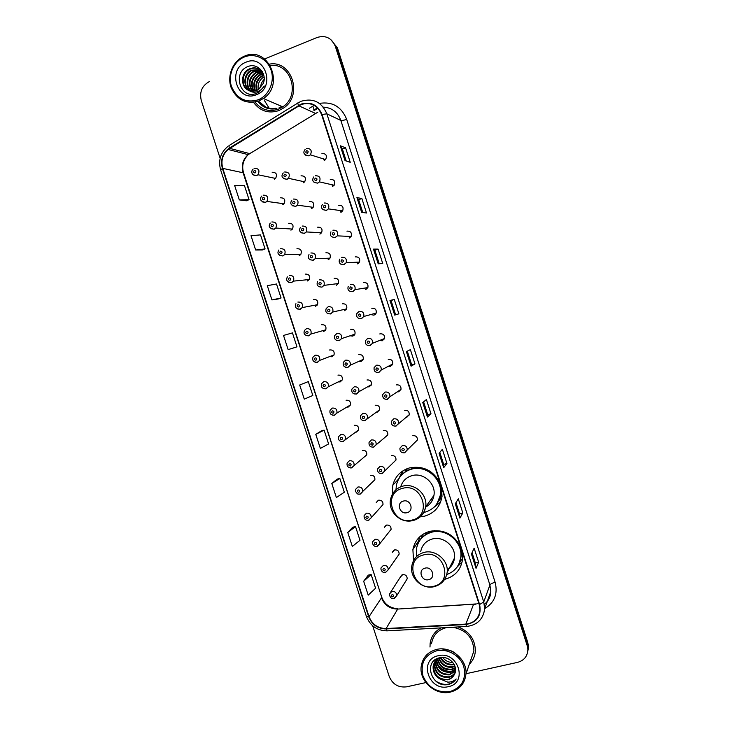<?xml version="1.0" encoding="UTF-8"?>
<svg xmlns="http://www.w3.org/2000/svg" width="729" height="729" viewBox="0 0 729 729"><rect width="100%" height="100%" fill="white"/><g stroke="black" fill="none" stroke-linecap="round" stroke-linejoin="round"><path stroke-width="1.09" d="M460.792 547.279C454.085 534.275 443.742 528.953 429.736 531.323C420.487 534.147 414.865 540.235 412.887 549.584L413.543 560.574M444.836 579.3L445.191 579.209C455.333 576.192 461.129 569.44 462.596 558.952L462.022 551.115M440.307 483.609C433.591 470.57 423.257 465.357 409.297 467.963C400.622 470.734 395.127 476.493 392.813 485.25L392.439 494.144M420.25 516.861L424.825 516.105C434.466 513.098 440.188 506.591 442.011 496.586L441.546 487.464M283.517 204.248L283.116 203.646M291.901 229.626L291.409 228.997M300.302 254.931L299.728 254.339M308.704 280.146L308.094 279.635M317.097 305.278L316.504 304.886M323.594 331.604L325.781 329.818C326.51 326.264 325.107 324.56 321.598 324.706M325.48 330.328L324.952 330.055M329.59 356.609L331.996 356.754L334.037 354.914C334.629 351.433 333.208 349.774 329.781 349.929L329.563 350.011M338.21 381.923L340.151 381.914L342.256 379.955C342.73 376.556 341.3 374.934 337.946 375.107M346.831 407.128L348.298 407.019L350.439 404.969M355.424 432.215L356.426 432.078L358.622 429.928C358.914 426.665 357.447 425.116 354.221 425.299M363.981 457.192L366.769 454.85C366.979 451.652 365.502 450.139 362.34 450.322M372.492 482.069L374.888 479.737C375.034 476.593 373.549 475.108 370.441 475.281M368.792 520.242L371.189 517.763L368.455 520.278L366.277 520.096C364.673 519.367 363.953 517.863 364.117 515.594L366.496 513.161C369.703 512.988 371.271 514.519 371.189 517.763L382.998 504.568C383.08 501.479 381.586 500.03 378.524 500.203L376.246 502.527L378.369 500.249M377.285 546.349L379.709 543.816L376.929 546.413C375.991 547.242 372.063 545.702 372.583 541.784L374.988 539.287C378.151 539.123 379.727 540.626 379.709 543.816L391.081 529.363C391.108 526.329 389.605 524.898 386.589 525.062L384.292 527.45L386.097 525.235M385.541 572.456L388.192 569.823L385.395 572.493C384.128 573.386 380.347 571.263 381.03 567.909L383.463 565.367C386.589 565.203 388.165 566.688 388.192 569.823L399.146 554.113C399.118 551.133 397.615 549.721 394.635 549.885L392.32 552.318L393.851 550.195M394.334 598.381L396.667 595.775L393.833 598.518C391.254 598.928 389.796 597.416 389.468 593.98L391.92 591.383C395.009 591.228 396.585 592.695 396.667 595.775L407.192 578.817C407.119 575.883 405.616 574.488 402.672 574.643L400.33 577.131L401.633 575.108L390.835 591.866M275.134 178.787L274.86 178.277M312.194 208.184L311.483 207.091M320.651 233.717L319.803 232.679M329.116 259.169L328.168 258.239M337.582 284.52L336.598 283.763M346.047 309.789L345.09 309.233M350.038 335.796L352.845 336.124L354.95 334.164C355.479 330.684 354.039 329.043 350.622 329.244M354.485 334.966L353.629 334.602M358.741 361.402L361.046 361.493L363.215 359.415C363.625 356.016 362.167 354.422 358.823 354.631M362.896 360.053L362.213 359.862M367.462 386.88L369.229 386.817L371.444 384.63C371.754 381.303 370.277 379.745 367.015 379.964M371.271 385.058L370.815 384.985M376.173 412.213L377.394 412.076L379.654 409.798C379.873 406.545 378.387 405.023 375.18 405.242M384.839 437.418L387.837 434.931C387.983 431.741 386.479 430.256 383.336 430.474M393.45 462.514L396.002 460.017C396.075 456.892 394.571 455.434 391.473 455.652M303.756 182.569L303.2 181.512M370.742 314.573L374.004 315.183L376.191 313.087C376.647 309.615 375.171 308.002 371.772 308.249M375.399 314.327L374.077 313.661M379.527 340.507L382.251 340.771L384.493 338.548C384.83 335.158 383.336 333.6 380.019 333.846L379.745 333.946M383.91 339.623L382.743 339.24M341.263 212.139L340.233 210.544M388.357 366.286L390.471 366.304L392.767 363.962C392.995 360.664 391.491 359.142 388.247 359.397M392.375 364.828L391.446 364.655M332.761 186.369L331.932 184.738M366.869 288.93L365.493 287.964M349.783 237.827L348.571 236.369M358.322 263.424L356.991 262.194M397.187 391.892L398.681 391.783L401.005 389.341C401.15 386.115 399.638 384.63 396.458 384.885M400.795 389.951L400.148 389.924M405.98 417.343L406.873 417.207L409.233 414.683C409.297 411.53 407.775 410.072 404.659 410.327M414.71 442.658L417.425 439.988C417.425 436.89 415.894 435.468 412.833 435.714M324.277 160.517L323.658 158.949M405.524 470.405L406.764 468.829M317.899 108.266L314.245 110.507M282.67 204.703L284.037 203.774C285.695 199.819 284.492 197.832 280.428 197.796M290.935 230.173L292.466 229.07C293.887 225.188 292.63 223.265 288.693 223.284M299.182 255.597L300.849 254.321C302.061 250.521 300.767 248.653 296.949 248.717M307.41 280.966L309.196 279.526C310.226 275.808 308.886 273.995 305.178 274.104M315.621 306.28L317.507 304.695C318.373 301.059 317.006 299.3 313.397 299.428M332.57 415.193L334.657 415.211L336.907 413.051L334.365 415.193C330.775 415.166 329.362 413.489 330.109 410.172L332.333 408.067C335.777 407.885 337.299 409.552 336.907 413.051L350.449 404.959C350.831 401.633 349.373 400.048 346.093 400.23M274.386 179.179L275.571 178.423C277.494 174.413 276.346 172.354 272.145 172.254M311.584 208.485L313.151 207.328C314.573 203.409 313.306 201.477 309.333 201.532M319.867 234.118L321.589 232.77C322.783 228.942 321.462 227.074 317.625 227.184M328.132 259.697L329.982 258.175C330.975 254.439 329.617 252.635 325.899 252.781M336.388 285.23L338.338 283.545C339.158 279.89 337.764 278.15 334.155 278.323M344.626 310.7L346.667 308.877C347.323 305.314 345.901 303.619 342.393 303.811M303.273 182.788L304.667 181.831C306.353 177.84 305.141 175.835 301.022 175.826M340.871 212.312L342.657 210.891C343.815 207.027 342.466 205.168 338.621 205.314M332.542 186.451L334.164 185.248C335.577 181.293 334.283 179.352 330.283 179.443M365.748 289.55L367.863 287.591C368.455 284.028 367.006 282.369 363.507 282.597M349.182 238.11L351.096 236.488C352.043 232.733 350.649 230.947 346.931 231.129M357.474 263.852L359.497 262.057C360.254 258.403 358.832 256.681 355.233 256.89M324.195 160.544L325.617 159.56C327.321 155.514 326.091 153.5 321.936 153.518M258.294 101.185C262.941 107.099 268.873 109.441 276.091 108.211C268.873 109.441 262.941 107.099 258.294 101.185M528.024 650.232L528.47 646.623L527.814 642.632L337.409 47.85L330.729 39.484M466.068 673.724L517.572 662.369C524.105 660.52 527.532 656.264 527.851 649.603L527.495 644.108L336.361 47.084L527.495 644.108L528.161 648.108L527.814 642.632M527.705 651.735L528.161 648.108L527.705 651.735M253.51 102.333C260.125 111.136 268.573 113.888 278.852 110.58L283.59 108.01C303.237 95.545 291.855 59.924 269.511 64.116C291.855 59.924 303.237 95.545 283.59 108.01L278.852 110.58C268.573 113.888 260.125 111.136 253.51 102.333M441.291 627.869C434.912 631.141 431.194 636.308 430.137 643.379L430.001 647.033L430.137 643.379C431.194 636.308 434.912 631.141 441.291 627.869M301.259 104.484C310.773 101.85 317.562 105.24 321.644 114.653L479.217 604.596L479.983 610.146C478.962 618.383 474.251 623.04 465.849 624.115L386.115 628.553C377.886 628.398 372.2 624.434 369.047 616.652L222.764 168.372C220.741 160.836 222.527 154.53 228.113 149.463L301.259 104.484M301.132 104.083L229.489 147.996C222.582 153.026 220.213 159.861 222.4 168.508L368.683 616.743C371.908 624.717 377.74 628.781 386.179 628.936L465.904 624.507C477.103 622.438 481.678 615.768 479.609 604.496L322.027 114.508C317.844 104.848 310.873 101.377 301.132 104.083M472.046 552.71L475.381 563.089L476.046 568.365L478.652 562.241L474.132 548.181L471.444 554.031L476.046 568.365M475.372 563.061L478.652 562.241M455.962 502.636L459.562 513.845L459.908 518.128L462.824 512.961L458.295 498.846L455.279 503.739L459.908 518.128M459.562 513.827L462.824 512.961M439.815 452.344L443.688 464.4L443.697 467.69L446.941 463.48L442.385 449.301L439.058 453.238L443.697 467.69M443.679 464.391L446.941 463.48M430.985 413.799L427.732 414.746L427.431 417.034L430.985 413.799L426.41 399.565L422.765 402.526L427.431 417.034M345.036 160.59L350.239 162.303L345.573 147.777L340.279 145.773L345.036 160.59M346.22 160.981L342.357 148.962L340.279 145.773M342.366 148.98L345.573 147.777M361.657 212.312L366.514 213.014L361.876 198.543L356.918 197.55L361.657 212.312M362.76 212.467L358.65 199.691L356.918 197.55M358.659 199.7L361.876 198.543M378.205 263.816L382.734 263.515L378.105 249.108L373.485 249.118L378.205 263.816M379.226 263.743L374.879 250.211L373.485 249.118M374.879 250.22L378.105 249.108M394.681 315.101L398.881 313.816L394.28 299.464L389.979 300.466L394.681 315.101M395.628 314.81L391.045 300.53L389.979 300.466M391.045 300.53L394.28 299.464M414.965 363.908L411.721 364.91L411.092 366.177L414.965 363.908L410.381 349.619L406.408 351.606L411.092 366.177M469.33 664.219C472.984 660.629 474.989 656.218 475.363 650.988C475.162 639.451 469.412 631.432 458.113 626.94C469.412 631.432 475.162 639.451 475.363 650.988C474.989 656.218 472.984 660.629 469.33 664.219M527.176 645.584L335.304 46.31C331.677 37.917 325.608 34.974 317.106 37.48L264.682 58.949M209.469 81.566L209.041 81.757C201.915 85.867 199.336 92.146 201.304 100.593L220.14 158.311M372.683 625.792L389.24 676.539C392.621 684.349 398.417 687.784 406.618 686.827L425.864 682.59M337.053 479.163L331.804 483.518L336.37 497.533L344.325 492.23L339.842 478.452L336.989 479.181M352.708 527.231L347.769 532.48L352.326 546.44L359.98 540.307L355.515 526.593L352.654 527.249M368.309 575.108L363.671 581.25L368.209 595.146L375.581 588.203L371.134 574.534L368.245 575.126M294.224 347.724L288.146 349.619L296.976 346.831L292.438 332.898L283.517 335.44L288.146 349.619M278.341 298.954L271.935 299.92L281.066 297.979L276.51 283.991L267.297 285.677L271.935 299.92M255.669 250.011L265.092 248.935L260.517 234.884L251.004 235.713L255.669 250.011L262.376 249.965M239.331 199.901L249.054 199.691L244.461 185.585L234.647 185.549L239.331 199.901L246.356 200.794M321.325 430.903L315.775 434.356L320.359 448.426L328.606 443.952L324.104 430.128L321.27 430.921M299.683 385.003L304.285 399.127L312.823 395.492L308.303 381.604L299.683 385.003L308.303 381.604M411.721 364.91L407.301 351.159M427.741 414.765L423.595 401.852M296.976 346.831L294.17 347.742M281.066 297.979L278.278 298.963M265.092 248.935L262.322 249.983M249.054 199.691L246.302 200.812M315.775 434.356L324.104 430.128M331.804 483.518L339.842 478.452M347.769 532.48L355.515 526.593M363.671 581.25L371.134 574.534M264.153 79.379C261.857 81.675 260.645 84.5 260.526 87.835M258.13 99.846C268.791 95.709 274.97 81.867 271.161 70.367C267.516 58.794 254.84 52.561 244.261 57.035C233.626 61.345 227.694 75.123 231.467 86.469C236.861 98.779 245.755 103.245 258.13 99.846M258.804 100.985L263.379 98.497C285.413 84.409 267.725 45.18 244.306 56.233L242.894 56.871C232.332 62.074 226.983 76.335 231.193 87.753C237.016 100.101 246.22 104.511 258.804 100.985M255.077 102.087C261.31 109.86 269.083 112.22 278.396 109.177L282.743 106.835C300.904 95.426 291.099 62.484 270.386 65.528M258.257 89.667C257.41 84.172 259.351 79.88 264.071 76.8M256.644 90.487C254.795 84.145 256.681 79.179 262.294 75.579L263.716 74.978M257.027 90.323C255.442 84.117 257.373 79.297 262.823 75.843L263.816 75.397M255.159 90.961C252.289 84.181 253.956 78.696 260.162 74.522L263.215 73.501M255.514 90.87C252.908 84.172 254.64 78.814 260.7 74.786L263.351 73.848M253.756 91.198C249.847 84.154 251.259 78.24 258.002 73.456L262.65 72.271M254.102 91.161C250.448 84.163 251.933 78.349 258.549 73.729L262.795 72.554M252.425 91.243C247.441 84.108 248.571 77.821 255.824 72.381L262.048 71.26M252.753 91.253C248.042 84.127 249.245 77.921 256.371 72.645L262.203 71.497M251.15 91.116C244.953 86.651 246.019 74.823 253.61 71.287L261.11 70.394M251.459 91.161C245.509 86.551 246.721 75.051 254.166 71.56L261.356 70.595M249.919 90.843C242.766 87.015 243.204 73.948 251.368 70.175L260.107 69.638M250.22 90.925C243.313 86.924 243.905 74.167 251.933 70.449L260.362 69.82M249.163 90.587L256.617 90.496L258.522 89.503L263.242 83.471C267.488 73.766 257.547 62.721 248.37 66.394C231.831 71.734 240.123 99.372 255.715 93.658L259.159 91.963L264.354 86.068C262.34 89.111 259.743 91.061 256.562 91.9C253.892 92.556 251.423 92.109 249.163 90.587L248.853 90.46C240.643 87.507 240.297 73.11 249.099 69.055L250.247 68.544C254.713 67.095 258.658 68.007 262.066 71.278M249.026 90.533C241.144 87.27 241.071 73.301 249.673 69.337L250.822 68.827C253.61 67.788 256.435 67.897 259.305 69.164M245.937 62.22C226.455 69.383 237.435 103.163 256.462 94.679C276.136 87.735 265.074 53.454 245.937 62.22M264.591 100.793L269.201 108.275M407.074 512.651C414.491 510.965 410.564 498.818 403.337 501.087C395.947 502.8 399.857 514.884 407.074 512.651M425.599 507.129C430.238 504.577 433.017 500.668 433.946 495.392C436.188 483.582 423.157 472.046 411.785 475.7C406.117 477.477 402.426 481.186 400.713 486.844M423.777 512.451L425.062 512.15C433.609 509.48 438.703 503.712 440.352 494.854C443.132 479.381 426.046 464.446 411.22 469.248C403.438 471.727 398.526 476.894 396.485 484.758L395.956 489.751M437.036 503.602L440.671 494.399C443.451 478.953 426.392 464.045 411.584 468.838C407.702 469.95 404.422 471.982 401.734 474.907M430.256 500.495L432.926 499.11M420.852 467.544L417.945 468.036M425.918 506.509L428.543 505.151M407.83 468.428L405.661 470.806M398.362 479.618L402.499 471.098M405.853 471.417L405.242 469.512M400.257 476.638L403.137 470.688M440.598 502.053L433.163 507.94M428.734 579.646C436.17 578.097 432.27 566.023 425.016 568.155C417.608 569.723 421.499 581.742 428.734 579.646M447.223 569.659C451.433 566.934 453.857 563.052 454.486 558.004C456.081 546.55 443.296 535.697 432.224 539.013C425.836 540.954 422 545.164 420.706 551.634M446.813 574.498C454.969 571.463 459.635 565.613 460.81 556.956C462.76 541.948 446.002 527.878 431.541 532.243C423.248 534.776 418.236 540.235 416.487 548.618L416.633 556.464M458.969 563.79L461.093 556.382C463.043 541.41 446.303 527.359 431.869 531.723C426.675 533.154 422.629 536.079 419.749 540.481M453.538 559.863L454.304 559.28M449.766 567.28L451.242 566.078M434.612 530.566L432.971 531.468M417.89 542.823L419.922 536.635M426.119 534.184L425.672 532.799M418.774 542.048L421.617 537.446L422.446 534.639M462.186 561.722L456.682 567.563M449.857 691.593C461.812 687.62 466.46 679.3 463.808 666.643C460.345 655.635 447.542 648.218 436.644 650.806C424.788 654.924 420.214 663.235 422.92 675.737C428.16 687.675 437.136 692.96 449.857 691.593M450.322 692.103C459.653 689.588 464.874 683.565 465.959 674.033C467.362 659.426 450.75 645.657 436.507 649.466C427.768 651.89 422.674 657.485 421.216 666.251C418.883 681.014 435.505 695.858 450.322 692.103M470.624 660.456L473.932 650.842C473.239 637.675 466.177 629.81 452.736 627.241M446.64 627.578L446.039 627.705C437.755 630.047 432.917 635.378 431.522 643.707M452.873 662.488C448.7 662.515 445.31 660.839 442.703 657.467M454.231 664.547L453.274 664.775C447.588 665.377 443.305 663.016 440.434 657.695M453.967 664.064L453.511 664.155C448.043 664.766 443.843 662.561 440.908 657.549M454.996 666.342L452.326 667.263C445.774 667.819 441.264 664.857 438.785 658.369M454.841 665.905L452.563 666.634C446.221 667.208 441.756 664.392 439.168 658.178M455.415 667.983L451.369 669.769C443.997 670.233 439.35 666.707 437.427 659.189M455.333 667.582L451.606 669.14C444.444 669.632 439.824 666.242 437.746 658.97M455.561 669.523L450.394 672.311C442.211 672.621 437.518 668.566 436.297 660.137M455.543 669.149L450.64 671.673C442.658 672.029 437.965 668.101 436.562 659.891M455.497 670.944L449.41 674.89C440.571 675.018 435.869 670.552 435.304 661.476L435.341 661.185M455.534 670.598L449.656 674.243C440.863 674.389 436.161 669.942 435.568 660.911M455.297 672.102C453.939 675.036 451.652 676.831 448.417 677.496C439.523 677.624 434.794 673.122 434.229 663.991L434.557 662.324M455.352 671.874C453.939 674.571 451.707 676.23 448.663 676.84C439.787 676.968 435.067 672.475 434.502 663.363L434.739 662.023M434.83 661.686L435.158 660.711M433.409 665.896L433.135 666.534C432.871 671.837 435.022 675.901 439.596 678.717L447.524 679.838C450.732 679.064 453.037 677.241 454.44 674.371C453.028 677.141 450.777 678.845 447.661 679.474C438.73 679.592 433.983 675.063 433.409 665.896L434.074 663.235M433.135 666.534C433.819 662.123 436.325 659.153 440.635 657.631M454.44 674.371C459.088 666.452 449.283 655.353 439.924 657.695C423.057 660.684 431.039 687.319 447.214 684.677L448.025 684.531C451.533 683.711 454.258 681.87 456.199 678.981C453.957 681.114 451.151 682.162 447.77 682.134L439.915 678.89M438.238 655.745C418.182 659.535 428.643 691.73 448.262 686.672C468.51 683.091 457.967 650.45 438.238 655.745M456.199 678.981C450.95 685.278 444.326 686.098 436.316 681.451M441.154 650.286C449.775 648.646 456.072 651.744 460.045 659.572M451.825 671.373C446.112 671.655 441.446 669.504 437.81 664.903M450.103 671.764C445.656 671.555 441.902 669.833 438.822 666.588M465.849 624.115L473.495 604.487L476.119 604.095M369.047 616.652L381.486 597.826C384.465 605.216 389.878 608.961 397.706 609.061L476.192 603.931M319.375 103.4C332.351 101.34 341.445 106.644 346.667 119.31L495.128 582.28C492.285 583.054 490.544 583.956 489.915 584.977L340.844 120.44C337.664 112.047 331.813 107.61 323.275 107.127M495.128 582.28C497.998 593.807 494.535 602.591 484.749 608.615M484.348 604.341C488.357 601.024 490.517 596.732 490.817 591.456L489.915 584.977L483.746 601.981L484.694 608.77L490.817 591.456C490.735 595.183 489.542 598.555 487.236 601.571M298.516 105.386C297.687 103.418 297.614 102.543 298.298 102.771L300.931 101.395M317.662 108.01L313.297 110.07M227.84 146.456C220.523 152.634 218.117 160.444 220.623 169.893L222.4 168.508M368.683 616.743L366.368 616.36C370.15 625.792 377.03 630.621 387.008 630.858L387.6 630.822M386.179 628.936L387.008 630.858L466.997 626.448M297.833 103.053L229.599 145.226C228.769 145.107 228.733 146.037 229.489 147.996M465.904 624.507L466.569 626.475C477.194 625.172 483.236 619.267 484.694 608.77M479.609 604.496L483.746 601.981L326.856 113.824L322.027 114.508M301.469 101.176C313.306 97.886 321.771 102.096 326.856 113.824L340.844 120.44C341.901 120.704 343.842 120.331 346.667 119.31M309.378 108.247L314.199 105.359M335.304 46.31L336.361 47.084M244.971 152.37L243.832 153.518M312.741 106.188C314.035 108.785 314.317 110.015 313.598 109.879M386.115 628.553L397.706 609.061L473.613 604.223M317.853 112.175L248.17 154.639C242.839 159.441 241.126 165.41 243.03 172.545L381.686 597.033C384.301 604.15 389.714 608.068 397.906 608.797M298.717 105.76L315.429 113.378M229.681 148.352L249.664 153.6L250.639 152.999M222.764 168.372L243.604 172.882L381.686 597.033M411.165 366.113L406.49 351.56M394.772 315.074L390.07 300.448M378.296 263.807L373.585 249.136M361.757 212.321L357.037 197.614M345.154 160.626L340.407 145.864M427.495 416.942L422.847 402.463M443.761 467.553L439.131 453.156M459.953 517.964L455.352 503.639M476.083 568.164L471.499 553.903M258.385 101.149L266.121 107.354M257.829 101.349C262.795 107.737 269.138 110.125 276.865 108.539M279.043 107.828L281.85 106.443M412.414 519.977C432.716 515.449 421.991 482.161 402.226 488.457C382.114 493.205 392.749 526.019 412.414 519.977M413.543 520.442C420.269 518.355 424.296 513.836 425.645 506.883C427.978 494.544 414.354 482.452 402.49 486.243C396.23 488.22 392.311 492.376 390.726 498.727C387.272 511.102 400.558 524.105 412.933 520.515C419.858 518.492 424.096 513.945 425.645 506.883L433.946 495.392M435.66 505.443L439.742 499.493C441.528 495.483 442.056 491.255 441.337 486.808M433.828 586.244C454.194 582.088 443.533 548.992 423.695 554.897C403.52 559.271 414.108 591.902 433.828 586.244M447.169 572.374C448.827 560.419 435.459 549.028 423.895 552.464C417.234 554.468 413.234 558.851 411.885 565.595C409.224 577.669 422.246 589.879 434.247 586.654C441.546 584.612 445.856 579.847 447.169 572.374L454.486 558.004M458.104 565.431L460.6 560.701L461.575 549.739M306.554 148.479C310.918 148.452 312.203 150.575 310.426 154.84L308.941 155.878L305.178 155.04M306.59 150.703C305.36 152.097 305.624 152.917 307.392 153.172C308.622 151.778 308.358 150.958 306.59 150.703M315.365 175.78C319.557 175.68 320.915 177.721 319.439 181.886L317.744 183.161L314.053 182.378M315.42 178.067C314.181 179.443 314.454 180.263 316.213 180.537C317.452 179.152 317.188 178.332 315.42 178.067M324.15 203.017C328.187 202.872 329.608 204.822 328.396 208.886L326.528 210.389L322.92 209.66M324.232 205.368C322.993 206.735 323.257 207.555 325.025 207.829C326.264 206.471 326 205.651 324.232 205.368M333.025 232.615C331.777 233.963 332.041 234.784 333.818 235.066C335.058 233.717 334.793 232.897 333.025 232.615M332.925 230.2C336.825 230.009 338.283 231.895 337.299 235.85L335.294 237.554M341.673 257.328C345.446 257.1 346.949 258.913 346.166 262.768L344.042 264.654L340.634 264.071M341.792 259.797C340.552 261.137 340.817 261.948 342.584 262.249C343.833 260.909 343.569 260.098 341.792 259.797M350.549 286.916C349.3 288.237 349.565 289.058 351.332 289.367C352.581 288.046 352.326 287.226 350.549 286.916M350.403 284.383C354.075 284.146 355.597 285.896 354.977 289.641L352.763 291.7M376.191 313.087L363.762 316.477L361.265 318.637C357.593 318.701 356.126 317.006 356.864 313.534L359.115 311.392C362.687 311.137 364.236 312.832 363.762 316.477L361.475 318.691L358.349 318.263M359.279 313.98C358.03 315.293 358.294 316.104 360.071 316.422C361.32 315.11 361.055 314.299 359.279 313.98M384.493 338.548L372.51 343.277L369.931 345.564C366.423 345.683 364.947 344.033 365.493 340.607L367.808 338.329C371.289 338.074 372.856 339.714 372.51 343.277L370.159 345.619L367.216 345.282M367.999 340.99C366.742 342.284 367.006 343.095 368.783 343.423C370.031 342.129 369.776 341.318 367.999 340.99M382.525 339.322L383.828 339.723M378.77 372.501L376.091 372.246M392.767 363.962L381.231 370.031L378.588 372.446C375.198 372.583 373.704 370.97 374.114 367.607L376.483 365.211C379.891 364.947 381.467 366.559 381.231 370.031L378.834 372.483M376.693 367.935C375.435 369.211 375.699 370.022 377.476 370.359C378.734 369.084 378.469 368.273 376.693 367.935M391.236 364.764L392.302 364.937M387.381 399.319L384.985 399.155M401.005 389.341L389.924 396.74L387.227 399.264C383.964 399.41 382.461 397.843 382.725 394.544L385.14 392.038C388.475 391.774 390.07 393.341 389.924 396.74L387.482 399.292M385.368 394.817C384.11 396.084 384.365 396.895 386.151 397.241C387.409 395.975 387.145 395.164 385.368 394.817M399.948 390.051L400.731 390.07M395.975 426.082L393.906 426M409.233 414.683L395.847 426.028C392.703 426.292 391.191 424.752 391.327 421.398L393.778 418.811C397.05 418.546 398.654 420.077 398.59 423.394L396.111 426.046M394.024 421.644C392.758 422.893 393.022 423.704 394.799 424.059C396.066 422.811 395.801 422 394.024 421.644M408.632 415.175L409.097 415.129M404.559 452.782L402.836 452.764M417.425 439.979L404.449 452.727C401.397 453.019 399.884 451.506 399.911 448.189L402.399 445.51C405.616 445.255 407.219 446.759 407.229 450.012L404.723 452.736M402.663 448.408C401.397 449.647 401.661 450.458 403.438 450.823C404.704 449.583 404.44 448.782 402.663 448.408M284.665 171.998C288.976 171.998 290.251 174.113 288.502 178.323L287.044 179.334L283.49 178.632M285.449 176.71C286.661 175.343 286.397 174.523 284.656 174.258C283.435 175.625 283.699 176.445 285.449 176.71M293.432 199.053C297.587 198.999 298.926 201.031 297.441 205.15L295.801 206.371L292.329 205.733M294.224 203.819C295.445 202.471 295.181 201.651 293.432 201.377C292.22 202.735 292.484 203.546 294.224 203.819M302.171 226.054C306.198 225.944 307.583 227.904 306.344 231.94L304.54 233.353L301.168 232.779M302.991 230.874C304.212 229.535 303.947 228.724 302.198 228.441C300.977 229.781 301.241 230.592 302.991 230.874M310.9 252.99C314.791 252.845 316.222 254.74 315.192 258.677L313.251 260.28L309.998 259.77M311.73 257.875C312.96 256.544 312.695 255.733 310.946 255.442C309.725 256.772 309.989 257.583 311.73 257.875M319.603 279.872C323.384 279.699 324.852 281.531 324.004 285.376L321.954 287.144L318.819 286.707M320.459 284.811C321.68 283.49 321.425 282.688 319.676 282.378C318.445 283.699 318.71 284.501 320.459 284.811M328.287 306.699C331.968 306.499 333.463 308.276 332.77 312.021L330.638 313.953L327.649 313.588M329.162 311.684C330.392 310.381 330.128 309.579 328.378 309.26C327.148 310.563 327.412 311.374 329.162 311.684M346.667 308.877L332.77 312.021L330.419 313.898C326.501 313.762 325.088 311.985 326.191 308.558L328.241 306.709M353.392 334.684L354.394 335.085M354.95 334.164L341.509 338.639L339.067 340.653C335.313 340.58 333.882 338.848 334.775 335.458L336.953 333.463C340.543 333.253 342.065 334.976 341.509 338.639L339.304 340.698L336.479 340.416M337.846 338.502C339.076 337.217 338.821 336.406 337.062 336.087C335.841 337.372 336.096 338.183 337.846 338.502M361.985 359.962L362.823 360.181M363.215 359.415L350.221 365.202L347.687 367.352C344.061 367.37 342.612 365.685 343.359 362.295L345.61 360.162C349.109 359.944 350.649 361.63 350.221 365.202L347.943 367.389M346.521 365.265C347.751 363.99 347.487 363.188 345.737 362.851C344.507 364.126 344.762 364.928 346.521 365.265M347.897 367.398L345.318 367.188M370.596 385.112L371.207 385.194M371.444 384.63L358.896 391.719L356.299 393.988C352.8 394.07 351.351 392.421 351.934 389.058L354.239 386.817C357.666 386.589 359.215 388.229 358.896 391.719L356.572 394.015M355.169 391.965C356.399 390.708 356.144 389.906 354.385 389.559C353.155 390.817 353.41 391.619 355.169 391.965M356.481 394.043L354.166 393.906M379.654 409.798L364.892 420.569C361.52 420.697 360.053 419.093 360.5 415.74L362.851 413.398C366.204 413.179 367.771 414.774 367.544 418.191L365.174 420.587M363.798 418.61C365.038 417.362 364.773 416.56 363.015 416.204C361.775 417.453 362.04 418.255 363.798 418.61M365.047 420.624L363.033 420.56M387.837 434.931L373.467 447.105C370.195 447.251 368.728 445.674 369.056 442.366L371.444 439.933C374.733 439.715 376.31 441.273 376.164 444.626L373.758 447.105M372.41 445.191C373.649 443.961 373.385 443.159 371.626 442.795C370.387 444.034 370.651 444.827 372.41 445.191M396.002 460.017L382.032 473.577C378.852 473.713 377.376 472.164 377.595 468.92L380.009 466.405C383.254 466.186 384.839 467.726 384.766 471.007L382.333 473.568M380.994 471.718C382.242 470.497 381.987 469.704 380.219 469.33C378.98 470.551 379.235 471.344 380.994 471.718M382.124 473.613L380.802 473.65M254.394 168.271C258.795 168.372 259.998 170.531 257.993 174.76L256.754 175.552L253.337 174.933M255.095 172.937C256.289 171.579 256.025 170.768 254.303 170.504C253.109 171.871 253.373 172.682 255.095 172.937M263.123 195.144C267.388 195.181 268.655 197.267 266.923 201.432L265.484 202.407L262.148 201.851M263.852 199.874C265.046 198.525 264.782 197.714 263.06 197.441C261.866 198.789 262.13 199.6 263.852 199.874M271.844 221.962C275.972 221.935 277.284 223.967 275.799 228.049L274.195 229.216L270.96 228.706M272.591 226.746C273.785 225.407 273.521 224.605 271.799 224.322C270.605 225.653 270.869 226.464 272.591 226.746M280.537 248.726C284.538 248.653 285.905 250.612 284.638 254.612L282.888 255.961L279.763 255.514M281.303 253.555C282.506 252.234 282.241 251.432 280.519 251.141C279.316 252.462 279.581 253.273 281.303 253.555M289.222 275.425C293.104 275.316 294.507 277.22 293.432 281.13L291.564 282.642L288.556 282.269M290.005 280.319C291.208 279.007 290.944 278.205 289.222 277.904C288.019 279.207 288.274 280.018 290.005 280.319M297.879 302.07C301.66 301.934 303.1 303.783 302.198 307.611L300.22 309.269L297.35 308.968M298.68 307.009C299.883 305.715 299.628 304.913 297.897 304.604C296.694 305.898 296.958 306.699 298.68 307.009M325.781 329.818L310.918 334.037L308.613 335.805C304.622 335.522 303.246 333.727 304.494 330.41L306.526 328.651C310.208 328.506 311.666 330.301 310.918 334.037L308.859 335.841L306.153 335.604M307.337 333.654C308.549 332.369 308.285 331.577 306.563 331.248C305.351 332.533 305.615 333.335 307.337 333.654M333.18 355.233L333.745 355.433M334.037 354.914L319.612 360.418L317.215 362.322C313.379 362.103 311.985 360.345 313.042 357.064L315.147 355.187C318.737 355.014 320.231 356.763 319.612 360.418L317.479 362.359L314.955 362.195M315.985 360.235C317.197 358.969 316.933 358.167 315.201 357.839C313.989 359.105 314.254 359.907 315.985 360.235M342.256 379.955L328.278 386.762L325.799 388.785C322.081 388.694 320.678 386.99 321.58 383.654L323.749 381.659C327.266 381.477 328.77 383.181 328.278 386.762L326.073 388.812M324.605 386.762C325.817 385.504 325.562 384.712 323.831 384.365C322.619 385.623 322.874 386.425 324.605 386.762M326 388.83L323.758 388.721M333.208 413.225C334.429 411.985 334.164 411.192 332.433 410.846C331.221 412.085 331.476 412.878 333.208 413.225M358.622 429.928L342.912 441.546C339.459 441.574 338.028 439.933 338.63 436.625L340.899 434.429C344.279 434.247 345.819 435.869 345.519 439.305L343.222 441.555M341.792 439.642C343.013 438.411 342.758 437.619 341.017 437.254C339.805 438.484 340.06 439.277 341.792 439.642M343.049 441.601L341.391 441.592M366.769 454.85L351.442 467.845C348.07 467.845 346.63 466.232 347.132 463.015L349.455 460.728C352.763 460.546 354.312 462.14 354.103 465.503L351.761 467.836M350.357 465.995C351.578 464.774 351.323 463.981 349.592 463.617C348.371 464.829 348.626 465.621 350.357 465.995M351.551 467.89L350.221 467.927M374.888 479.737L359.953 494.089L358.276 494.08C358.659 495.109 354.176 491.328 355.634 489.332L357.985 486.972C361.247 486.79 362.805 488.357 362.659 491.656L360.29 494.062M358.905 492.285C360.135 491.082 359.88 490.298 358.139 489.915C356.918 491.118 357.174 491.911 358.905 492.285M360.035 494.125L359.06 494.18M394.125 483.837L393.268 483.564L394.125 483.828M367.443 518.529C368.664 517.335 368.409 516.551 366.669 516.159C365.448 517.353 365.703 518.137 367.443 518.529M368.5 520.306L367.899 520.36M375.954 544.709C377.175 543.533 376.92 542.75 375.18 542.349C373.959 543.524 374.214 544.308 375.954 544.709M384.447 570.834C385.677 569.677 385.422 568.884 383.682 568.483C382.452 569.641 382.707 570.433 384.447 570.834M392.922 596.905C394.152 595.757 393.897 594.973 392.156 594.554C390.917 595.702 391.172 596.486 392.922 596.905M418.118 541.683L412.887 549.584M398.49 479.117L392.813 485.25M528.47 646.623L527.851 649.603M220.623 169.893L366.368 616.36M245.017 152.379L243.914 153.546M228.113 149.463L248.17 154.639C243.085 160.07 241.563 166.148 243.604 172.882M477.076 603.73L478.762 603.175M282.743 106.835L263.379 98.497M262.823 75.843L262.294 75.579M260.7 74.786L260.162 74.522M258.549 73.729L258.002 73.456M256.371 72.645L255.824 72.381M254.166 71.56L253.61 71.287M251.933 70.449L251.368 70.175M249.673 69.337L249.099 69.055M440.671 494.399L440.352 494.854M436.206 504.769L439.742 499.493L441.71 498.317M461.093 556.382L460.81 556.956M458.395 564.92L460.6 560.701L462.596 558.97M473.932 650.842L465.959 674.033M435.532 660.957L435.304 661.476M434.502 663.363L434.229 663.991M305.132 149.436C302.626 152.808 303.856 154.94 308.832 155.824L310.426 154.84L325.617 159.56M313.725 176.974C311.611 180.464 312.905 182.505 317.616 183.107L319.439 181.886L334.164 185.248M322.336 204.448C320.56 207.975 321.908 209.934 326.382 210.326L328.396 208.886L342.657 210.891M330.957 231.831C329.49 235.376 330.884 237.262 335.13 237.49L337.299 235.85L351.096 236.488M339.596 259.141C338.402 262.686 339.823 264.499 343.86 264.6L346.166 262.768L359.497 262.057M348.225 286.379C347.277 289.905 348.726 291.655 352.572 291.646L354.977 289.641L367.863 287.591M304.667 181.831L288.502 178.323L286.916 179.279C281.968 178.341 280.756 176.227 283.271 172.937M313.151 207.328L297.441 205.15L295.655 206.316C290.926 205.605 289.65 203.564 291.837 200.211M321.589 232.77L306.344 231.94L304.367 233.298C299.856 232.77 298.535 230.801 300.421 227.402M329.982 258.175L315.192 258.677L313.069 260.226C308.786 259.879 307.428 257.984 309.005 254.53M338.338 283.545L324.004 285.376L321.753 287.089C317.653 286.88 316.268 285.039 317.598 281.576M275.571 178.423L257.993 174.76L256.635 175.507C250.803 175.78 251.077 170.54 253.218 169M284.037 203.774L266.923 201.432L265.347 202.361C260.408 201.332 259.214 199.236 261.747 196.065M292.466 229.07L275.799 228.049L274.031 229.161C269.32 228.377 268.072 226.345 270.295 223.074M300.849 254.321L284.638 254.612L282.706 255.906C278.177 255.287 276.892 253.318 278.843 250.011M309.196 279.526L293.432 281.13L291.354 282.597C287.026 282.096 285.704 280.191 287.39 276.874M317.507 304.695L302.198 307.611L299.993 309.224C295.837 308.832 294.489 306.982 295.947 303.674"/></g></svg>
